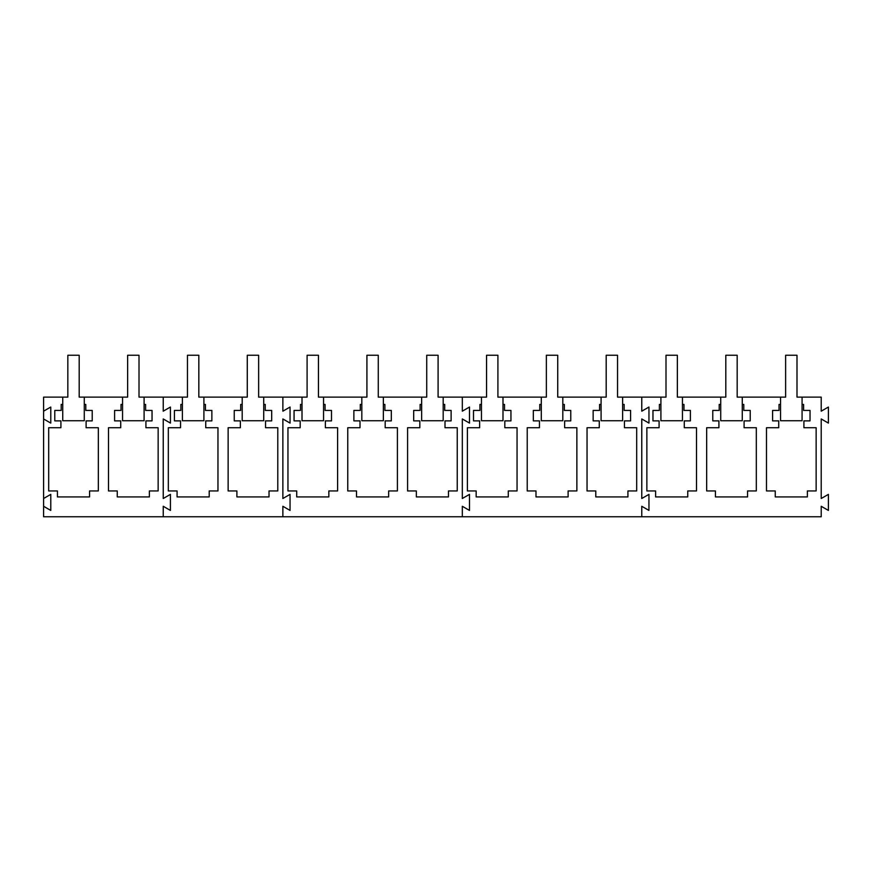 <?xml version="1.0" encoding="UTF-8"?>
<svg xmlns="http://www.w3.org/2000/svg" width="872" height="872" viewBox="0 0 872 872"><rect width="100%" height="100%" fill="white"/><g stroke="black" fill="none" stroke-linecap="round" stroke-linejoin="round"><path stroke-width="1.31" d="M43.6 506.283L43.6 498.512L50.783 494.37L50.783 510.425L43.6 506.283L43.6 516.758L163.238 516.758L163.238 506.283L170.411 510.425L170.411 494.37L163.238 498.512L163.238 418.952L170.411 423.094L170.411 407.039L163.238 411.181L163.238 397.12L187.458 397.12L187.458 355.242L198.827 355.242L198.827 397.12L247.277 397.12L247.277 355.242L258.646 355.242L258.646 397.12L307.097 397.12L307.097 355.242L318.454 355.242L318.454 397.12L366.916 397.12L366.916 355.242L378.274 355.242L378.274 397.12L426.724 397.12L426.724 355.242L438.093 355.242L438.093 397.12L486.543 397.12L486.543 355.242L497.912 355.242L497.912 397.12L546.363 397.12L546.363 355.242L557.731 355.242L557.731 397.12L606.182 397.12L606.182 355.242L617.539 355.242L617.539 397.12L666.001 397.12L666.001 355.242L677.359 355.242L677.359 397.12L725.809 397.12L725.809 355.242L737.178 355.242L737.178 397.12L785.628 397.12L785.628 355.242L796.997 355.242L796.997 397.12L821.217 397.12L821.217 411.181L828.4 407.039L828.4 423.094L821.217 418.952L821.217 498.512L828.4 494.37L828.4 510.425L821.217 506.283L821.217 516.758L641.77 516.758L641.77 506.283L648.953 510.425L648.953 494.37L641.77 498.512L641.77 418.952L648.953 423.094L648.953 407.039L641.77 411.181L641.77 397.12L641.77 411.181L648.953 407.039L648.953 423.094L641.77 418.952L641.77 498.512L648.953 494.37L648.953 510.425L641.77 506.283L641.77 516.758L462.324 516.758L462.324 506.283L469.496 510.425L469.496 494.37L462.324 498.512L462.324 418.952L469.496 423.094L469.496 407.039L462.324 411.181L462.324 397.12L462.324 411.181L469.496 407.039L469.496 423.094L462.324 418.952L462.324 498.512L469.496 494.37L469.496 510.425L462.324 506.283L462.324 516.758L282.866 516.758L282.866 506.283L290.049 510.425L290.049 494.37L282.866 498.512L282.866 418.952L290.049 423.094L290.049 407.039L282.866 411.181L282.866 397.12L282.866 411.181L290.049 407.039L290.049 423.094L282.866 418.952L282.866 498.512L290.049 494.37L290.049 510.425L282.866 506.283L282.866 516.758L163.238 516.758L163.238 506.283L170.411 510.425L170.411 494.37L163.238 498.512L163.238 418.952L170.411 423.094L170.411 407.039L163.238 411.181L163.238 397.12L144.098 397.12L144.098 420.751L122.56 420.751L122.56 397.12L127.639 397.12L127.639 355.242L139.008 355.242L139.008 397.12L144.098 397.12M43.6 498.512L43.6 418.952L50.783 423.094L50.783 407.039L43.6 411.181L43.6 397.12L67.831 397.12L67.831 355.242L79.189 355.242L79.189 397.12L122.56 397.12M84.279 404.445L85.794 404.445L85.794 410.429L92.225 410.429L92.225 420.871L86.099 420.871L86.099 427.716L98.329 427.716L98.329 490.947L89.576 490.947L89.576 496.931L57.443 496.931L57.443 490.947L48.679 490.947L48.679 427.716L60.92 427.716L60.92 420.871L54.783 420.871L54.783 410.429L61.214 410.429L61.214 404.445L62.74 404.445M144.098 404.445L145.613 404.445L145.613 410.429L152.044 410.429L152.044 420.871L145.918 420.871L145.918 427.716L158.148 427.716L158.148 490.947L149.385 490.947L149.385 496.931L117.262 496.931L117.262 490.947L108.499 490.947L108.499 427.716L120.739 427.716L120.739 420.871L114.603 420.871L114.603 410.429L121.034 410.429L121.034 404.445L122.56 404.445M43.6 418.952L43.6 411.181M84.279 397.12L84.279 420.751L62.74 420.751L62.74 397.12M203.906 397.12L203.906 420.751L182.379 420.751L182.379 397.12M263.726 397.12L263.726 420.751L242.198 420.751L242.198 397.12M323.545 397.12L323.545 420.751L302.006 420.751L302.006 397.12M383.364 397.12L383.364 420.751L361.826 420.751L361.826 397.12M443.183 397.12L443.183 420.751L421.645 420.751L421.645 397.12M502.991 397.12L502.991 420.751L481.464 420.751L481.464 397.12M562.811 397.12L562.811 420.751L541.283 420.751L541.283 397.12M622.63 397.12L622.63 420.751L601.091 420.751L601.091 397.12M682.449 397.12L682.449 420.751L660.911 420.751L660.911 397.12M742.268 397.12L742.268 420.751L720.73 420.751L720.73 397.12M802.077 397.12L802.077 420.751L780.549 420.751L780.549 397.12M203.906 404.445L205.432 404.445L205.432 410.429L211.863 410.429L211.863 420.871L205.738 420.871L205.738 427.716L217.967 427.716L217.967 490.947L209.204 490.947L209.204 496.931L177.081 496.931L177.081 490.947L168.318 490.947L168.318 427.716L180.548 427.716L180.548 420.871L174.422 420.871L174.422 410.429L180.853 410.429L180.853 404.445L182.379 404.445M263.726 404.445L265.252 404.445L265.252 410.429L271.683 410.429L271.683 420.871L265.546 420.871L265.546 427.716L277.786 427.716L277.786 490.947L269.023 490.947L269.023 496.931L236.901 496.931L236.901 490.947L228.137 490.947L228.137 427.716L240.367 427.716L240.367 420.871L234.241 420.871L234.241 410.429L240.672 410.429L240.672 404.445L242.198 404.445M323.545 404.445L325.071 404.445L325.071 410.429L331.502 410.429L331.502 420.871L325.365 420.871L325.365 427.716L337.606 427.716L337.606 490.947L328.842 490.947L328.842 496.931L296.709 496.931L296.709 490.947L287.956 490.947L287.956 427.716L300.186 427.716L300.186 420.871L294.06 420.871L294.06 410.429L300.491 410.429L300.491 404.445L302.006 404.445M443.183 404.445L444.698 404.445L444.698 410.429L451.129 410.429L451.129 420.871L445.003 420.871L445.003 427.716L457.233 427.716L457.233 490.947L448.47 490.947L448.47 496.931L416.347 496.931L416.347 490.947L407.584 490.947L407.584 427.716L419.824 427.716L419.824 420.871L413.688 420.871L413.688 410.429L420.119 410.429L420.119 404.445L421.645 404.445M383.364 404.445L384.89 404.445L384.89 410.429L391.31 410.429L391.31 420.871L385.184 420.871L385.184 427.716L397.414 427.716L397.414 490.947L388.661 490.947L388.661 496.931L356.528 496.931L356.528 490.947L347.765 490.947L347.765 427.716L360.005 427.716L360.005 420.871L353.868 420.871L353.868 410.429L360.3 410.429L360.3 404.445L361.826 404.445M294.06 420.871L294.06 410.429M413.688 420.871L413.688 410.429M353.868 420.871L353.868 410.429M502.991 404.445L504.517 404.445L504.517 410.429L510.948 410.429L510.948 420.871L504.823 420.871L504.823 427.716L517.052 427.716L517.052 490.947L508.289 490.947L508.289 496.931L476.167 496.931L476.167 490.947L467.403 490.947L467.403 427.716L479.644 427.716L479.644 420.871L473.507 420.871L473.507 410.429L479.938 410.429L479.938 404.445L481.464 404.445M622.63 404.445L624.156 404.445L624.156 410.429L630.587 410.429L630.587 420.871L624.45 420.871L624.45 427.716L636.691 427.716L636.691 490.947L627.927 490.947L627.927 496.931L595.794 496.931L595.794 490.947L587.041 490.947L587.041 427.716L599.271 427.716L599.271 420.871L593.145 420.871L593.145 410.429L599.576 410.429L599.576 404.445L601.091 404.445M562.811 404.445L564.337 404.445L564.337 410.429L570.768 410.429L570.768 420.871L564.631 420.871L564.631 427.716L576.872 427.716L576.872 490.947L568.108 490.947L568.108 496.931L535.986 496.931L535.986 490.947L527.222 490.947L527.222 427.716L539.452 427.716L539.452 420.871L533.326 420.871L533.326 410.429L539.757 410.429L539.757 404.445L541.283 404.445M473.507 420.871L473.507 410.429M593.145 420.871L593.145 410.429M533.326 420.871L533.326 410.429M682.449 404.445L683.975 404.445L683.975 410.429L690.395 410.429L690.395 420.871L684.269 420.871L684.269 427.716L696.499 427.716L696.499 490.947L687.746 490.947L687.746 496.931L655.613 496.931L655.613 490.947L646.861 490.947L646.861 427.716L659.09 427.716L659.09 420.871L652.965 420.871L652.965 410.429L659.385 410.429L659.385 404.445L660.911 404.445M802.077 404.445L803.603 404.445L803.603 410.429L810.034 410.429L810.034 420.871L803.908 420.871L803.908 427.716L816.138 427.716L816.138 490.947L807.374 490.947L807.374 496.931L775.252 496.931L775.252 490.947L766.488 490.947L766.488 427.716L778.729 427.716L778.729 420.871L772.592 420.871L772.592 410.429L779.023 410.429L779.023 404.445L780.549 404.445M742.268 404.445L743.783 404.445L743.783 410.429L750.214 410.429L750.214 420.871L744.089 420.871L744.089 427.716L756.318 427.716L756.318 490.947L747.566 490.947L747.566 496.931L715.432 496.931L715.432 490.947L706.669 490.947L706.669 427.716L718.909 427.716L718.909 420.871L712.773 420.871L712.773 410.429L719.204 410.429L719.204 404.445L720.73 404.445M652.965 420.871L652.965 410.429M772.592 420.871L772.592 410.429M712.773 420.871L712.773 410.429"/></g></svg>
